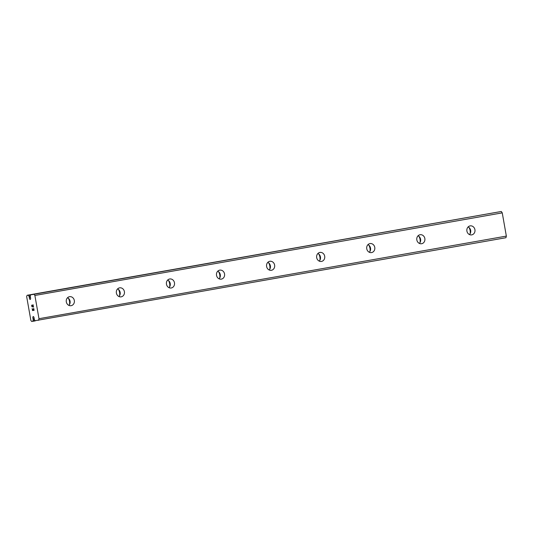 <?xml version="1.0" encoding="UTF-8"?>
<svg xmlns="http://www.w3.org/2000/svg" width="533" height="533" viewBox="0 0 533 533"><rect width="100%" height="100%" fill="white"/><g stroke="black" fill="none" stroke-linecap="round" stroke-linejoin="round"><path stroke-width="0.8" d="M29.355 297.714L30.454 297.521A1.333 0.606 80 0 1 30.221 299.433A1.333 0.606 80 0 1 29.528 298.72A1.333 0.606 80 0 1 29.355 297.714L29.002 296.181A2.665 1.206 80 0 1 28.402 295.262L27.11 295.282L26.65 296.521L30.881 320.506L31.74 321.512L32.959 321.093A2.665 1.206 80 0 1 33.206 320.033L33.013 318.468A1.333 0.606 80 0 1 33.239 316.562A1.333 0.606 80 0 1 33.932 317.275A1.333 0.606 80 0 1 34.112 318.274L34.465 319.813A2.665 1.206 80 0 1 35.058 320.726L505.937 237.718L506.35 236.099L502.253 212.867L501.306 211.488L30.621 294.669L33.939 294.089L34.885 295.469L38.982 318.701L38.563 320.32M471.712 234.88A4.564 4.071 -99.9 0 1 471.705 234.88A4.564 4.071 -99.9 0 1 466.915 231.089A4.564 4.071 -99.9 0 1 470.126 225.885A4.564 4.071 -99.9 0 1 470.133 225.885A4.564 4.071 -99.9 0 1 474.923 229.676A4.564 4.071 -99.9 0 1 471.712 234.88M421.636 243.728A4.564 4.071 -99.9 0 1 421.63 243.728A4.564 4.071 -99.9 0 1 416.839 239.937A4.564 4.071 -99.9 0 1 420.051 234.74A4.564 4.071 -99.9 0 1 420.057 234.733A4.564 4.071 -99.9 0 1 424.848 238.531A4.564 4.071 -99.9 0 1 421.636 243.728M371.561 252.582A4.564 4.071 -99.9 0 1 371.554 252.582A4.564 4.071 -99.9 0 1 366.764 248.791A4.564 4.071 -99.9 0 1 369.975 243.588A4.564 4.071 -99.9 0 1 369.982 243.588A4.564 4.071 -99.9 0 1 374.772 247.379A4.564 4.071 -99.9 0 1 371.561 252.582M321.486 261.43A4.564 4.071 -99.9 0 1 321.479 261.43A4.564 4.071 -99.9 0 1 316.689 257.639A4.564 4.071 -99.9 0 1 319.9 252.435A4.564 4.071 -99.9 0 1 319.907 252.435A4.564 4.071 -99.9 0 1 324.697 256.233A4.564 4.071 -99.9 0 1 321.486 261.43M271.41 270.284A4.564 4.071 -99.9 0 1 271.404 270.284A4.564 4.071 -99.9 0 1 266.613 266.487A4.564 4.071 -99.9 0 1 269.825 261.29A4.564 4.071 -99.9 0 1 269.831 261.29A4.564 4.071 -99.9 0 1 274.622 265.081A4.564 4.071 -99.9 0 1 271.41 270.284M221.335 279.132A4.564 4.071 -99.9 0 1 221.328 279.132A4.564 4.071 -99.9 0 1 216.538 275.341A4.564 4.071 -99.9 0 1 219.749 270.138A4.564 4.071 -99.9 0 1 219.756 270.138A4.564 4.071 -99.9 0 1 224.546 273.929A4.564 4.071 -99.9 0 1 221.335 279.132M171.26 287.98A4.564 4.071 -99.9 0 1 171.253 287.987A4.564 4.071 -99.9 0 1 166.463 284.189A4.564 4.071 -99.9 0 1 169.674 278.992A4.564 4.071 -99.9 0 1 169.681 278.986A4.564 4.071 -99.9 0 1 174.471 282.783A4.564 4.071 -99.9 0 1 171.26 287.98M121.184 296.834A4.564 4.071 -99.9 0 1 121.178 296.834A4.564 4.071 -99.9 0 1 116.387 293.043A4.564 4.071 -99.9 0 1 119.599 287.84A4.564 4.071 -99.9 0 1 119.605 287.84A4.564 4.071 -99.9 0 1 124.396 291.631A4.564 4.071 -99.9 0 1 121.184 296.834M71.109 305.682A4.564 4.071 -99.9 0 1 71.102 305.682A4.564 4.071 -99.9 0 1 66.312 301.891A4.564 4.071 -99.9 0 1 69.523 296.688A4.564 4.071 -99.9 0 1 69.53 296.688A4.564 4.071 -99.9 0 1 74.32 300.485A4.564 4.071 -99.9 0 1 71.109 305.682M468.993 227.491A7.988 7.122 -99.9 0 1 470.093 233.754M418.918 236.346A7.988 7.122 -99.9 0 1 420.017 242.602M368.843 245.193A7.988 7.122 -99.9 0 1 369.942 251.456M318.767 254.048A7.988 7.122 -99.9 0 1 319.867 260.304M268.692 262.896A7.988 7.122 -99.9 0 1 269.791 269.152M218.617 271.743A7.988 7.122 -99.9 0 1 219.716 278.006M168.541 280.598A7.988 7.122 -99.9 0 1 169.641 286.854M118.466 289.446A7.988 7.122 -99.9 0 1 119.565 295.708M68.391 298.3A7.988 7.122 -99.9 0 1 69.49 304.556M32.16 308.534L32.52 310.579L32.153 308.534L32.58 310.326L33.226 310.213L33.046 309.227L33.226 310.213M33.046 309.227L33.326 310.193L33.972 310.079L33.646 308.274L33.972 310.079M33.646 308.274L34.119 310.299L32.513 310.579L34.119 310.299M32.313 307.055L31.907 305.262M31.787 306.435L31.667 305.762L31.793 306.435M31.667 305.762L31.68 305.402L31.674 305.762M31.853 305.023L33.352 306.575L33.013 304.649L33.352 306.575M33.013 304.649L33.546 307.055L32.047 305.236L33.539 307.041M28.402 295.262L497.989 212.067M30.508 294.896A2.665 1.206 80 0 1 30.261 295.962L30.454 297.527M495.617 212.487L27.11 295.282M67.524 297.747A4.564 4.071 -99.9 0 1 68.857 305.369M117.6 288.893A4.564 4.071 -99.9 0 1 118.932 296.521M167.675 280.045A4.564 4.071 -99.9 0 1 169.008 287.667M217.75 271.197A4.564 4.071 -99.9 0 1 219.083 278.819M267.826 262.343A4.564 4.071 -99.9 0 1 269.158 269.971M317.901 253.495A4.564 4.071 -99.9 0 1 319.234 261.117M367.977 244.64A4.564 4.071 -99.9 0 1 369.309 252.269M418.052 235.793A4.564 4.071 -99.9 0 1 419.384 243.414M468.127 226.945A4.564 4.071 -99.9 0 1 469.46 234.567M34.885 295.469L502.253 212.867M38.982 318.701L506.35 236.099M33.939 294.089L501.306 211.488M33.013 318.468L34.112 318.274M29.135 296.481L30.234 296.288M29.002 296.181L30.261 295.955M28.216 295.089L495.59 212.487M32.846 321.319L35.218 320.899L32.846 321.319M32.959 321.093L35.058 320.726M33.206 320.033L34.465 319.807M33.226 319.7L34.332 319.507"/></g></svg>
